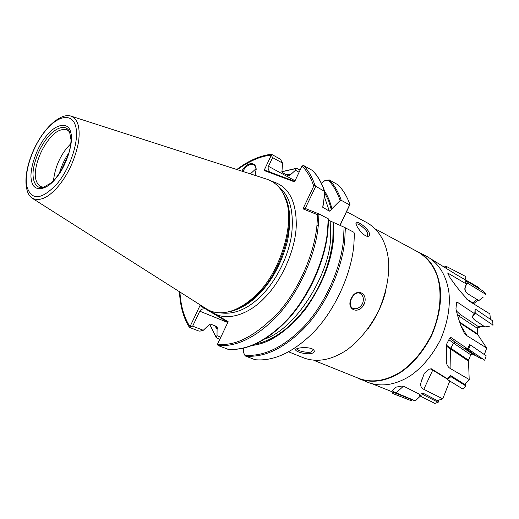 <?xml version="1.0" encoding="UTF-8"?>
<svg xmlns="http://www.w3.org/2000/svg" width="519" height="519" viewBox="0 0 519 519"><rect width="100%" height="100%" fill="white"/><g stroke="black" fill="none" stroke-linecap="round" stroke-linejoin="round"><path stroke-width="0.78" d="M465.958 277.25L465.822 276.569L446.814 266.656L444.037 265.994L443.914 266.429L444.037 265.994L446.814 266.656L446.411 268.076L446.814 266.656L465.822 276.569L465.958 277.25L464.862 279.514L465.958 277.25M493.05 325.108L492.576 320.755L475.917 309.467L475.839 311.977L475.917 309.467L474.885 309.934L475.917 309.467L492.576 320.755L493.05 325.108L475.793 313.482L475.839 311.977L475.793 313.482L473.257 314.897L472.335 316.862L473.257 314.897L475.793 313.482L493.05 325.108L492.914 325.432L493.05 325.108M489.871 326.088L484.954 326.918L474.593 319.964L472.335 316.862L474.593 319.964L484.954 326.918L489.871 326.088M393.551 393.791L411.106 400.642L411.904 399.721L411.106 400.642L395.614 394.648L396.412 393.48L395.614 394.648L393.551 393.791M393.045 392.15L392.312 393.279L393.045 392.15M484.72 360.251L486.186 355.826L470.506 345.064L469.234 347.646L470.506 345.064L486.186 355.826L484.72 360.251L468.475 349.196L469.234 347.646L468.475 349.196L465.77 348.398L468.475 349.196L484.72 360.251M482.041 359.018L477.83 356.942L465.77 348.398L477.83 356.942L482.041 359.018M434.831 403.38L438.172 402.29L423.147 394.706L420.721 395.251L423.147 394.706L423.426 393.389L423.147 394.706L438.172 402.29L438.549 400.266L438.172 402.29L434.831 403.38L419.274 395.575L420.721 395.251L419.274 395.575L419.521 394.245L419.274 395.575L434.831 403.38M485.816 294.364L483.546 291.321L465.88 280.507L466.912 282.18L465.88 280.507L465.089 281.583L465.88 280.507L483.546 291.321L485.816 294.364L467.535 283.186L466.912 282.18L467.535 283.186C465.069 286.079 464.46 288.914 465.705 291.691C464.46 288.914 465.069 286.079 467.535 283.186L485.816 294.364L485.771 294.928L485.816 294.364M483.144 297.218L478.849 300.553L467.84 293.864L465.705 291.691L467.84 293.864L478.849 300.553L483.144 297.218M284.633 196.675L286.527 201.495C296.07 223.832 280.61 273.383 258.43 293.631C251.572 300.78 244.047 306.074 235.853 309.519L234.101 310.018C242.444 306.508 250.119 301.104 257.113 293.812C279.728 273.156 295.519 222.58 285.787 199.828C282.479 189.247 276.082 182.338 266.604 179.1M234.101 310.018C223.112 314.19 213.705 313.684 205.894 308.52M476.805 356.242L471.894 353.88M484.058 326.315L477.746 327.502M376.658 385.572L377.073 385.734M450.661 337.538L451.232 337.687L449.603 338.336L446.476 344.434L446.308 361.795C446.658 364.773 447.916 366.978 450.09 368.412L469.202 379.512L464.622 384.358L450.596 375.535L447.034 378.546L431.328 368.795L429.304 369.152L424.283 373.31L420.909 382.84C420.079 385.552 421.032 387.712 423.789 389.321L442.752 398.826L437.348 400.603L423.452 393.383L419.436 394.265L403.834 386.285L401.687 386.084L396.211 387.109L392.747 390.282C392.286 390.878 393.408 391.728 396.12 392.844L415.356 400.856L411.398 399.526L372.59 383.937M451.232 337.687L467.58 348.787L469.701 344.551L470.357 345.005M484.363 354.568L486.692 348.054L467.022 335.774L464.271 333.081C460.833 326.224 458.056 318.186 455.935 308.967L456.642 302.162L457.401 302.259L474.736 313.826L475.086 309.837M490.429 319.302L489.884 313.891L469.423 301.254C462.896 294.896 456.428 287.026 450.025 277.646L447.663 272.955L466.639 284.165L465.141 281.506M479.79 289.012L478.233 287.156L457.031 275.057L431.166 259.078M445.86 267.707L446.321 268.025M477.915 299.988L473.588 303.823M486.692 348.054L477.791 334.697L477.519 328.404L478.622 326.769L483.098 325.673L474.256 319.736L472.102 316.785L474.736 313.826M469.202 379.512L468.488 360.18L470.785 354.821L472.29 353.952L476.085 355.755L467.768 350.098L465.569 348.275L467.58 348.787M442.752 398.826L449.791 381.004M415.356 400.856L420.319 396.101M346.601 211.661L367.608 223.047C379.597 230.352 386.577 242.911 388.562 260.72C389.587 275.952 386.318 292.58 378.747 310.589C369.749 327.956 359.038 341.139 346.601 350.137C331.524 360.017 317.407 362.671 304.257 358.104L288.57 351.824M369.028 232.265C370.222 235.224 369.606 236.56 367.167 236.288C362.755 235.626 355.483 225.596 355.95 223.047C355.723 219.784 366.232 226.524 369.028 232.265M364.04 304.4C358.506 315.267 345.589 309.421 351.305 298.419C356.209 287.065 368.983 293.248 364.04 304.4L362.528 303.68C364.124 298.989 363.345 295.564 360.205 293.404C353.647 290.03 346.212 305.289 352.985 308.39C356.644 309.506 359.823 307.936 362.528 303.68M311.445 353.491C305.282 354.879 293.456 351.084 295.986 349.287C297.569 347.354 310.135 346.679 313.405 349.67C315.085 351.331 314.43 352.602 311.445 353.491L310.719 352.096L313.184 350.033L312.918 349.319M227.783 322.52L199.763 311.192L192.672 326.146L190.019 326.607L189.409 327.372C183.46 317.959 180.145 306.08 179.451 291.73M199.763 311.192C200.645 309.428 202.52 308.643 205.381 308.844M190.019 326.607L200.204 305.127L200.73 306.08L227.912 322.241M318.264 225.583L316.921 225.7L317.609 214.743L318.945 214.769L318.264 225.583C315.513 257.255 296.362 297.588 273.649 319.555C254.304 338.278 235.762 346.939 218.038 345.531L217.578 344.032L228.159 321.722L208.593 310.109M414.759 250.216L427.409 256.73C439.411 263.989 446.606 276.043 448.98 292.885C450.362 307.267 447.56 322.844 440.573 339.595C432.171 355.71 421.966 367.861 409.965 376.035C395.374 384.988 381.517 387.161 368.386 382.555L355.288 376.982M385.864 290.705C382.354 304.569 376.385 317.297 367.952 328.884M375.529 229.028L418.476 252.228C427.494 257.969 433.748 265.962 437.245 276.205C441.987 290.938 441.04 313.482 431.295 335.248C422.868 351.434 412.65 363.65 400.662 371.896C386.091 380.92 372.279 383.139 359.219 378.565L313.917 360.368M418.814 252.085C430.796 259.338 437.945 271.437 440.268 288.376C441.598 302.849 438.737 318.536 431.685 335.43C423.219 351.681 412.968 363.942 400.928 372.22C386.298 381.277 372.428 383.509 359.317 378.915M318.945 214.769L319.542 214.172L305.243 208.437L315.753 186.302L324.66 191.427L323.454 204.214L322.682 207.211L329.351 211.162L331.401 209.806L331.901 208.755L340.107 200.594L341.217 200.289L349.637 204.908L349.929 204.505L340.081 225.389M349.637 204.908L339.939 225.324M353.88 232.278L354.425 233.446L353.913 244.014C351.661 274.947 333.094 314.027 310.628 335.151C291.483 353.154 272.962 361.347 255.063 359.719L245.584 356.086L244.721 355.139C262.517 356.78 281 348.515 300.164 330.344C322.546 309.129 341.145 269.971 343.526 239.038L344.084 227.173L353.88 232.278M270.276 172.224C268.265 170.115 267.661 168.143 268.479 166.307L272.605 157.601L282.589 163.122L282.012 170.595L282.42 172.665L288.966 176.084L295.48 170.251L299.08 172.243M295.48 170.251L296.239 168.506L281.836 171.776M300.086 170.135L296.92 168.377L296.239 168.506M214.931 325.822L217.085 329.351L217.013 335.657L216.196 337.707L219.861 339.212M217.013 335.657L220.841 337.149M341.217 200.289C338.388 191.946 334.392 185.147 329.228 179.885L338.083 184.848C343.13 189.96 347.075 196.513 349.929 204.505M264.638 339.082C296.057 328.845 329.241 274.298 330.506 239.103L330.785 221.23L344.084 227.173M330.785 221.23L328.572 220.069M319.542 214.172L328.527 218.973M243.443 348.152L243.372 352.031L244.721 355.139M321.482 183.447L324.667 180.735L329.228 179.885M252.104 345.433C269.322 343.643 287.052 331.647 305.295 309.447C322.052 285.398 331.453 261.965 333.509 239.142L333.899 222.632M218.038 345.531L228.088 349.268M216.014 326.25L217.461 328.559L216.994 326.639L210.591 324.096L208.722 325.095L203.286 330.292L200.185 331.09L198.9 331.064L189.409 327.372M282.589 163.122L280.409 159.203L271.502 154.26C260.175 155.531 248.601 160.611 236.787 169.499M271.502 154.26L271.288 155.252L272.605 157.601M294.76 181.358L265.125 170.297L264.054 170.498L271.288 155.252M264.054 170.498L294.513 181.877L302.026 166.041L303.492 165.451C308.422 170.563 312.243 177.174 314.949 185.283L313.755 186.133C311.03 177.855 307.138 171.14 302.084 166.002M317.609 214.743L302.973 208.846L313.755 186.133M200.204 305.127L205.738 308.409M241.88 171.14C246.395 162.136 255.796 161.02 256.152 169.025L255.147 175.416M242.71 171.406C246.24 165.704 249.892 163.491 253.668 164.776L255.452 166.696L256.185 169.603M250.392 173.884L256.068 168.649M44.952 131.158C31.912 147.513 23.251 173.242 26.703 188.663C27.501 192.88 29.278 196.026 32.029 198.109C39.723 201.852 48.643 197.7 58.803 185.653C68.605 173.495 75.19 158.918 78.544 141.921C80.439 127.246 77.772 118.598 70.558 115.984C67.431 115.147 63.876 115.795 59.886 117.923C54.767 120.674 49.869 124.995 45.172 130.879M57.246 183.583C70.792 167.287 79.517 139.767 75.631 126.24C71.946 112.467 57.434 115.523 44.868 131.495C32.243 147.286 23.913 172.542 26.871 186.6C31.627 200.989 41.754 199.984 57.246 183.583M46.035 136.393C55.325 123.846 68.566 121.303 70.694 132.351C74.113 141.765 66.166 166.683 55.968 178.199C46.081 191.135 33.106 192.121 31.555 180.8C28.733 171.004 36.408 147.636 46.035 136.393M56.337 177.44C65.478 165.198 70.389 152.748 71.064 140.085L69.611 132.047C65.945 122.841 53.885 128.757 47.177 138.002C40.826 146.241 36.466 155.453 34.105 165.639C31.14 176.862 34.267 190.226 43.778 187.112L50.888 183.09L56.071 177.758M69.507 131.826L67.107 129.802C60.989 128.394 54.93 131.599 48.929 139.416C42.785 147.364 38.581 156.258 36.311 166.099C34.02 175.896 35.402 182.733 40.456 186.619L43.538 187.171M53.489 180.651C54.839 168.474 59.276 157.594 66.808 148.006L70.85 143.646M59.361 173.359C61.573 165.587 64.784 158.743 68.995 152.82M192.672 326.146L203.286 330.292M290.64 174.313L286.436 174.851M217.461 328.559L217.085 329.351M324.31 191.005C321.553 182.61 317.622 175.779 312.516 170.511L312.808 170.816M312.516 170.511L303.492 165.451M302.973 208.846L305.243 208.437M315.753 186.302L314.949 185.283M331.901 208.755C330.266 201.962 327.813 196.059 324.537 191.037M60.639 171.4L68.307 155.058M297.102 348.638L297.063 348.956C296.777 350.546 306.314 353.069 310.719 352.096M366.596 236.132L367.407 235.873L367.491 232.59C365.499 228.529 357.5 222.742 356.397 224.026L356.144 224.325M472.738 303.297L476.877 299.353L467.483 293.65L465.452 291.581C464.343 289.206 464.739 286.735 466.639 284.165M463.084 389.185L465.971 385.993L450.901 376.632L448.747 378.468L450.901 376.632L450.537 375.581L450.901 376.632L465.971 385.993L465.115 383.878L465.971 385.993L463.084 389.185L447.462 379.571L448.747 378.468L447.462 379.571L447.08 378.507L447.462 379.571L463.084 389.185M245.584 356.086C263.444 357.656 281.973 349.352 301.169 331.161C323.7 309.824 342.417 270.425 344.791 239.304L345.356 227.783M295.039 180.761L268.479 166.307M209.715 324.122L216.163 337.305M340.107 200.594C337.266 192.069 333.217 185.14 327.943 179.821M329.351 211.162L324.304 196.513M323.149 207.847L322.714 205.907M255.101 344.175L261.991 342.436L269.283 339.523L276.835 335.384L284.503 329.987L292.106 323.382L299.45 315.662L306.353 307.008L312.639 297.614L318.173 287.74L322.87 277.626L326.672 267.532L329.571 257.671L331.615 248.225L332.854 239.33L333.204 222.346M227.698 349.229C245.468 350.695 264.009 342.164 283.303 323.622C305.957 301.883 324.952 261.881 327.567 230.397L328.216 218.746M283.945 323.499C306.437 301.915 325.29 262.212 327.885 230.961M179.931 292.028C180.742 305.996 184.089 317.531 189.973 326.633M271.281 155.181C261.012 155.972 249.691 160.799 237.326 169.674M217.578 344.091C235.626 346.66 256.367 335.605 279.806 310.92C301.273 285.794 314.52 250.898 316.921 225.7M272.157 181.481C288.415 186.081 296.446 200.749 296.258 225.486C295.583 250.82 280.682 281.992 264.671 297.685C248.413 315.293 224.279 322.533 211.272 311.27M279.17 187.45C289.836 195.728 294.007 211.285 291.678 234.114C288.583 256.905 275.472 281.551 262.004 294.993C248.439 308.889 234.549 314.845 220.341 312.847M282.926 193.049C289.972 203.396 291.522 219.278 287.584 240.699C281.785 262.744 272.352 280.448 259.305 293.812C249.341 304.186 238.591 310.297 227.056 312.153M331.401 209.806L328.605 200.717L324.686 192.802M396.12 392.844L403.497 386.155M423.789 389.321L432.723 370.131L447.261 379.039M430.043 368.743L432.723 370.131L432.924 369.788M450.09 368.412L450.427 349.034L453.535 343.143L470.785 354.821M448.877 339.711L453.535 343.143L455.215 342.365L449.778 338.064M472.29 353.952L455.215 342.365M446.392 346.167L468.339 361.01M468.488 360.18L446.444 345.226M458.861 319.25L459.185 316.207L477.519 328.404M457.713 315.137L459.185 316.207L460.47 314.657L456.584 311.166M478.622 326.769L460.47 314.657M459.938 322.922L477.791 334.697M477.584 333.957L459.711 322.163M467.022 335.774L460.71 325.361M456.272 303.472L457.401 302.259M473.023 302.953L466.815 299.21M448.046 273.876L448.325 273.137M281.823 171.679L296.511 168.279M227.867 349.274C245.896 350.779 264.554 342.242 283.841 323.655C307.112 300.722 324.79 263.503 327.937 230.793L328.579 218.966M285.787 199.828L284.594 196.578M205.446 308.234L32.029 198.109M266.098 178.938L70.558 115.984M312.672 170.621C317.881 175.993 321.877 182.922 324.66 191.427M209.637 324.154L216.157 337.642M296.621 348.852L295.986 349.287M356.021 223.851L355.95 223.047M392.747 390.288L393.512 389.321M420.909 382.84L421.785 379.739M446.314 361.795L446.068 359.356M472.16 316.246L472.102 316.785"/></g></svg>
